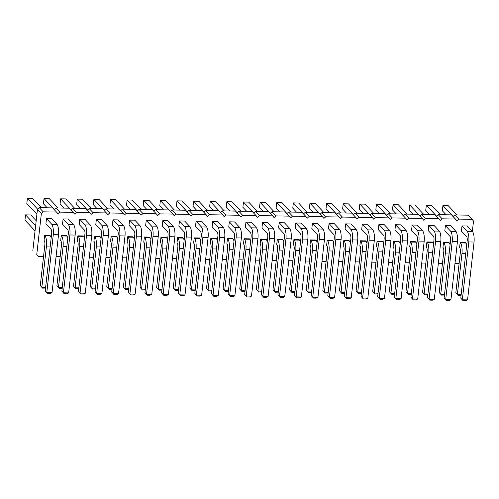 <?xml version="1.0" encoding="UTF-8"?>
<svg xmlns="http://www.w3.org/2000/svg" width="499" height="499" viewBox="0 0 499 499"><rect width="100%" height="100%" fill="white"/><g stroke="black" fill="none" stroke-linecap="round" stroke-linejoin="round"><path stroke-width="0.75" d="M472.353 231.442L473.52 221.02L468.149 215.169L454.851 214.938L458.749 219.098L456.897 220.726L455.425 219.036L442.126 218.805L440.274 220.439L438.802 218.749L425.504 218.512L423.657 220.146L422.179 218.456L408.881 218.225L407.034 219.859L405.556 218.163L392.264 217.932L390.411 219.566L388.939 217.876L375.641 217.639L373.788 219.273L372.316 217.583L359.018 217.352L357.172 218.986L355.693 217.29L342.395 217.059L340.549 218.693L339.071 217.003L325.778 216.772L323.926 218.4L322.454 216.709L309.155 216.479L307.309 218.113L305.831 216.423L292.533 216.186L290.686 217.82L289.208 216.129L275.91 215.899L274.063 217.527L272.585 215.836L259.293 215.605L257.44 217.24L255.968 215.549L242.67 215.312L240.824 216.946L239.345 215.256L226.047 215.025L224.201 216.653L222.722 214.963L209.424 214.732L207.578 216.366L206.106 214.676L192.807 214.439L190.955 216.073L189.483 214.383L176.184 214.152L174.338 215.786L172.86 214.09L159.561 213.859L157.715 215.493L156.237 213.803L142.945 213.566L141.092 215.2L139.62 213.51L126.322 213.279L124.469 214.913L122.997 213.223L109.699 212.986L107.853 214.62L106.374 212.93L93.076 212.699L91.23 214.327L89.751 212.636L76.459 212.406L74.607 214.04L73.135 212.349L59.836 212.112L57.984 213.747L56.512 212.056L43.213 211.826L41.367 213.453L36.745 254.627L38.223 256.318L43.563 256.411M436.438 216.223L438.228 214.645L451.526 214.876L455.425 219.036M38.223 256.318L36.745 254.627M56.512 212.056L52.613 207.896L39.321 207.659L37.469 209.293L32.853 250.461M73.135 212.349L69.236 208.183L55.938 207.952L54.148 209.536M89.751 212.636L85.859 208.476L72.561 208.245L70.771 209.823M106.374 212.93L102.482 208.769L89.184 208.532L87.394 210.116M122.997 213.223L119.099 209.056L105.807 208.825L104.017 210.41M139.62 213.51L135.722 209.349L122.423 209.118L120.633 210.697M156.237 213.803L152.345 209.642L139.046 209.405L137.256 210.99M172.86 214.09L168.968 209.929L155.669 209.699L153.879 211.277M189.483 214.383L185.584 210.222L172.286 209.992L170.502 211.57M206.106 214.676L202.207 210.516L188.909 210.279L187.119 211.863M222.722 214.963L218.83 210.803L205.532 210.572L203.742 212.15M239.345 215.256L235.447 211.096L222.155 210.865L220.365 212.443M255.968 215.549L252.07 211.383L238.772 211.152L236.981 212.736M272.585 215.836L268.693 211.676L255.394 211.445L253.604 213.023M289.208 216.129L285.316 211.969L272.017 211.732L270.227 213.316M305.831 216.423L301.932 212.256L288.64 212.025L286.85 213.609M322.454 216.709L318.555 212.549L305.257 212.318L303.467 213.896M339.071 217.003L335.178 212.842L321.88 212.605L320.09 214.19M355.693 217.29L351.801 213.129L338.503 212.898L336.713 214.476M372.316 217.583L368.418 213.422L355.126 213.192L353.336 214.77M388.939 217.876L385.041 213.715L371.743 213.478L369.952 215.063M405.556 218.163L401.664 214.002L388.365 213.772L386.575 215.35M422.179 218.456L418.287 214.296L404.988 214.065L403.198 215.643M438.802 218.749L434.903 214.589L421.611 214.352L419.821 215.936M454.851 214.938L453.061 216.516M438.228 214.645L442.126 218.805M56.069 256.629L60.179 256.698M72.686 256.916L76.802 256.991M89.309 257.21L93.425 257.284M105.931 257.503L110.048 257.571M122.554 257.79L126.665 257.864M139.171 258.083L143.288 258.158M155.794 258.376L159.911 258.445M172.417 258.663L176.534 258.738M189.034 258.956L193.15 259.025M205.657 259.249L209.773 259.318M222.28 259.536L226.396 259.611M238.902 259.829L243.013 259.898M255.519 260.116L259.636 260.191M272.142 260.409L276.259 260.484M288.765 260.703L292.882 260.771M305.388 260.989L309.499 261.064M322.005 261.283L326.121 261.357M338.628 261.576L342.744 261.644M355.251 261.863L359.367 261.938M371.874 262.156L375.984 262.231M388.49 262.449L392.607 262.518M405.113 262.736L409.23 262.811M421.736 263.029L425.853 263.098M438.359 263.322L442.47 263.391M454.976 263.609L459.092 263.684M472.042 219.329L458.749 219.098M244.08 238.747L243.493 243.98L243.88 244.391A3.562 1.079 91 0 1 244.367 247.841L239.745 289.064L241.304 290.73L245.926 249.506A8.876 2.688 -89 0 0 244.473 239.158L244.08 238.747L249.313 238.834L249.706 239.252A8.876 2.688 -89 0 1 250.629 241.397M277.712 239.745L282.945 239.832L282.559 239.414L277.325 239.327L276.733 244.56L277.126 244.978A3.562 1.079 91 0 1 277.612 248.427L272.99 289.645L274.544 291.31L279.172 250.093A8.876 2.688 -89 0 0 277.712 239.745L277.325 239.327M261.089 239.451L266.329 239.545L265.936 239.127L260.703 239.033L260.116 244.267L260.503 244.685A3.562 1.079 91 0 1 260.989 248.134L256.367 289.358L257.927 291.023L262.549 249.799A8.876 2.688 -89 0 0 261.089 239.451L260.703 239.033M160.971 237.287L160.385 242.52L160.778 242.938A3.562 1.079 91 0 1 161.264 246.387L156.636 287.611L158.195 289.277L162.817 248.053A8.876 2.688 -89 0 0 161.364 237.705L160.971 237.287L166.211 237.381L166.597 237.798A8.876 2.688 -89 0 1 167.527 239.944M45.016 235.671L50.249 235.759L49.863 235.347L44.623 235.254L44.037 240.487L44.43 240.905A3.562 1.079 91 0 1 44.91 244.354L40.288 285.571L41.847 287.237L46.469 246.019A8.876 2.688 -89 0 0 45.016 235.671L44.623 235.254M61.633 235.958L66.872 236.052L66.479 235.634L61.246 235.54L60.66 240.78L61.046 241.192A3.562 1.079 91 0 1 61.533 244.641L56.911 285.865L58.47 287.53L63.092 246.306A8.876 2.688 -89 0 0 61.633 235.958L61.246 235.54M94.492 236.127L93.899 241.36L94.292 241.778A3.562 1.079 91 0 1 94.779 245.227L90.151 286.445L91.71 288.11L96.332 246.893A8.876 2.688 -89 0 0 94.879 236.538L94.492 236.127L99.725 236.214L100.112 236.632A8.876 2.688 -89 0 1 101.041 238.778M77.869 235.834L77.283 241.067L77.669 241.485A3.562 1.079 91 0 1 78.156 244.934L73.534 286.158L75.087 287.823L79.715 246.6A8.876 2.688 -89 0 0 78.256 236.252L77.869 235.834L83.102 235.927L83.495 236.345A8.876 2.688 -89 0 1 84.418 238.485M111.502 236.832L116.735 236.925L116.348 236.507L111.109 236.414L110.522 241.653L110.915 242.065A3.562 1.079 91 0 1 111.396 245.514L106.774 286.738L108.333 288.403L112.955 247.18A8.876 2.688 -89 0 0 111.502 236.832L111.109 236.414M128.118 237.125L133.358 237.212L132.965 236.8L127.732 236.707L127.145 241.94L127.532 242.358A3.562 1.079 91 0 1 128.018 245.807L123.396 287.031L124.956 288.69L129.578 247.473A8.876 2.688 -89 0 0 128.118 237.125L127.732 236.707M144.741 237.412L149.974 237.505L149.588 237.087L144.354 237L143.768 242.233L144.155 242.651A3.562 1.079 91 0 1 144.641 246.101L140.019 287.318L141.573 288.983L146.201 247.76A8.876 2.688 -89 0 0 144.741 237.412L144.354 237M101.69 225.205L106.923 225.298L101.59 219.597L96.351 219.504L95.764 224.743L101.104 230.438A3.562 1.079 91 0 1 101.59 233.894L95.103 291.734L96.656 293.393L103.143 235.553A8.876 2.688 -89 0 0 101.69 225.205L96.351 219.504M112.974 219.797L112.387 225.03L117.727 230.731A3.562 1.079 91 0 1 118.207 234.181L111.72 292.021L113.279 293.686L119.766 235.846A8.876 2.688 -89 0 0 118.313 225.498L112.974 219.797L118.207 219.891L123.546 225.592A8.876 2.688 -89 0 1 125.006 235.94L118.513 293.78L113.279 293.686L114.053 294.603L116.672 294.647L118.513 293.78M134.93 225.791L140.169 225.879L134.83 220.178L129.597 220.09L129.01 225.323L134.343 231.025A3.562 1.079 91 0 1 134.83 234.474L128.343 292.314L129.902 293.98L136.389 236.139A8.876 2.688 -89 0 0 134.93 225.791L129.597 220.09M162.836 220.67L162.25 225.904L167.589 231.605A3.562 1.079 91 0 1 168.076 235.054L161.582 292.894L163.142 294.56L169.629 236.719A8.876 2.688 -89 0 0 168.175 226.371L162.836 220.67L168.076 220.764L173.409 226.465A8.876 2.688 -89 0 1 174.868 236.813L168.381 294.653L163.142 294.56L163.915 295.477L166.535 295.52L168.381 294.653M151.553 226.078L156.786 226.172L151.453 220.471L146.219 220.377L145.627 225.61L150.966 231.311A3.562 1.079 91 0 1 151.453 234.761L144.966 292.601L146.525 294.267L153.012 236.426A8.876 2.688 -89 0 0 151.553 226.078L146.219 220.377M51.827 224.332L57.061 224.425L51.721 218.724L46.488 218.631L45.902 223.87L51.241 229.571A3.562 1.079 91 0 1 51.721 233.021L45.234 290.861L46.794 292.52L53.281 234.68A8.876 2.688 -89 0 0 51.827 224.332L46.488 218.631M68.444 224.625L73.684 224.718L68.344 219.017L63.111 218.924L62.525 224.157L67.858 229.858A3.562 1.079 91 0 1 68.344 233.307L61.857 291.148L63.417 292.813L69.904 234.973A8.876 2.688 -89 0 0 68.444 224.625L63.111 218.924M79.734 219.217L79.141 224.45L84.481 230.151A3.562 1.079 91 0 1 84.967 233.601L78.48 291.441L80.04 293.106L86.527 235.266A8.876 2.688 -89 0 0 85.067 224.918L79.734 219.217L84.967 219.304L90.307 225.005A8.876 2.688 -89 0 1 91.76 235.353L85.273 293.194L80.04 293.106L80.807 294.023L83.427 294.067L85.273 293.194M395.539 224.743L394.952 229.977L400.285 235.678A3.562 1.079 91 0 1 400.772 239.127L394.285 296.967L395.844 298.633L402.331 240.792A8.876 2.688 -89 0 0 400.872 230.444L395.539 224.743L400.772 224.837L406.111 230.538A8.876 2.688 -89 0 1 407.564 240.886L401.077 298.726L395.844 298.633L396.611 299.55L399.231 299.593L401.077 298.726M367.632 229.864L372.865 229.952L367.526 224.251L362.293 224.163L361.706 229.397L367.046 235.098A3.562 1.079 91 0 1 367.526 238.547L361.039 296.387L362.598 298.053L369.085 240.212A8.876 2.688 -89 0 0 367.632 229.864L362.293 224.163M378.916 224.45L378.329 229.683L383.662 235.385A3.562 1.079 91 0 1 384.149 238.834L377.662 296.674L379.221 298.34L385.708 240.499A8.876 2.688 -89 0 0 384.255 230.151L378.916 224.45L384.149 224.544L389.488 230.245A8.876 2.688 -89 0 1 390.942 240.593L384.455 298.433L379.221 298.34L379.995 299.257L382.608 299.3L384.455 298.433M394.06 241.778L399.3 241.872L398.907 241.454L393.674 241.36L393.087 246.593L393.474 247.011A3.562 1.079 91 0 1 393.961 250.461L389.339 291.684L390.892 293.35L395.52 252.126A8.876 2.688 -89 0 0 394.06 241.778L393.674 241.36M360.428 240.78L359.841 246.013L360.234 246.431A3.562 1.079 91 0 1 360.715 249.88L356.093 291.104L357.652 292.763L362.274 251.546A8.876 2.688 -89 0 0 360.821 241.198L360.428 240.78L365.667 240.874L366.054 241.285A8.876 2.688 -89 0 1 366.983 243.431M377.437 241.485L382.677 241.578L382.284 241.16L377.051 241.073L376.464 246.306L376.851 246.724A3.562 1.079 91 0 1 377.338 250.174L372.716 291.391L374.275 293.056L378.897 251.833A8.876 2.688 -89 0 0 377.437 241.485L377.051 241.073M327.575 240.612L332.814 240.705L332.421 240.287L327.188 240.2L326.602 245.433L326.988 245.851A3.562 1.079 91 0 1 327.475 249.3L322.853 290.518L324.412 292.183L329.034 250.966A8.876 2.688 -89 0 0 327.575 240.612L327.188 240.2M343.811 240.487L343.218 245.726L343.611 246.138A3.562 1.079 91 0 1 344.098 249.587L339.47 290.811L341.029 292.476L345.657 251.253A8.876 2.688 -89 0 0 344.198 240.905L343.811 240.487L349.044 240.58L349.431 240.998A8.876 2.688 -89 0 1 350.36 243.144M351.009 229.571L356.242 229.665L350.909 223.964L345.67 223.87L345.083 229.103L350.423 234.804A3.562 1.079 91 0 1 350.909 238.254L344.422 296.094L345.975 297.76L352.469 239.919A8.876 2.688 -89 0 0 351.009 229.571L345.67 223.87M334.386 229.278L339.626 229.372L334.286 223.671L329.053 223.577L328.467 228.81L333.8 234.511A3.562 1.079 91 0 1 334.286 237.961L327.799 295.807L329.359 297.466L335.846 239.626A8.876 2.688 -89 0 0 334.386 229.278L329.053 223.577M310.565 239.907L309.979 245.14L310.366 245.558A3.562 1.079 91 0 1 310.852 249.007L306.23 290.231L307.789 291.89L312.411 250.673A8.876 2.688 -89 0 0 310.958 240.325L310.565 239.907L315.798 240L316.191 240.412A8.876 2.688 -89 0 1 317.115 242.558M312.43 223.29L311.844 228.523L317.177 234.224A3.562 1.079 91 0 1 317.663 237.674L311.176 295.514L312.736 297.179L319.223 239.339A8.876 2.688 -89 0 0 317.769 228.991L312.43 223.29L317.663 223.377L323.003 229.078A8.876 2.688 -89 0 1 324.456 239.426L317.969 297.267L312.736 297.179L313.509 298.096L316.123 298.14L317.969 297.267M294.335 240.031L299.568 240.125L299.182 239.707L293.942 239.614L293.356 244.853L293.749 245.265A3.562 1.079 91 0 1 294.235 248.714L289.607 289.938L291.167 291.603L295.788 250.379A8.876 2.688 -89 0 0 294.335 240.031L293.942 239.614M295.807 222.997L295.221 228.23L300.56 233.931A3.562 1.079 91 0 1 301.047 237.381L294.553 295.221L296.113 296.886L302.6 239.046A8.876 2.688 -89 0 0 301.147 228.698L295.807 222.997L301.047 223.09L306.38 228.792A8.876 2.688 -89 0 1 307.839 239.14L301.346 296.98L296.113 296.886L296.886 297.803L299.506 297.847L301.346 296.98M184.798 226.665L190.032 226.752L184.692 221.051L179.459 220.963L178.873 226.197L184.212 231.898A3.562 1.079 91 0 1 184.692 235.347L178.205 293.187L179.765 294.853L186.252 237.013A8.876 2.688 -89 0 0 184.798 226.665L179.459 220.963M201.415 226.951L206.655 227.045L201.315 221.344L196.082 221.25L195.496 226.484L200.829 232.185A3.562 1.079 91 0 1 201.315 235.634L194.828 293.474L196.388 295.14L202.875 237.299A8.876 2.688 -89 0 0 201.415 226.951L196.082 221.25M218.038 227.245L223.271 227.332L217.938 221.631L212.705 221.544L212.112 226.777L217.452 232.478A3.562 1.079 91 0 1 217.938 235.927L211.451 293.768L213.011 295.433L219.498 237.593A8.876 2.688 -89 0 0 218.038 227.245L212.705 221.544M234.661 227.532L239.894 227.625L234.561 221.924L229.322 221.83L228.735 227.07L234.075 232.771A3.562 1.079 91 0 1 234.561 236.22L228.068 294.061L229.627 295.726L236.114 237.886A8.876 2.688 -89 0 0 234.661 227.532L229.322 221.83M211.227 238.578L216.46 238.672L216.073 238.254L210.84 238.16L210.254 243.393L210.64 243.811A3.562 1.079 91 0 1 211.127 247.261L206.505 288.484L208.058 290.15L212.686 248.926A8.876 2.688 -89 0 0 211.227 238.578L210.84 238.16M194.217 237.873L193.631 243.107L194.017 243.518A3.562 1.079 91 0 1 194.504 246.974L189.882 288.191L191.441 289.857L196.063 248.633A8.876 2.688 -89 0 0 194.604 238.285L194.217 237.873L199.45 237.961L199.843 238.379A8.876 2.688 -89 0 1 200.766 240.524M177.594 237.58L177.008 242.813L177.401 243.231A3.562 1.079 91 0 1 177.881 246.681L173.259 287.898L174.818 289.563L179.44 248.346A8.876 2.688 -89 0 0 177.987 237.998L177.594 237.58L182.827 237.674L183.22 238.085A8.876 2.688 -89 0 1 184.143 240.231M227.457 238.453L226.87 243.687L227.263 244.105A3.562 1.079 91 0 1 227.75 247.554L223.122 288.771L224.681 290.437L229.303 249.219A8.876 2.688 -89 0 0 227.85 238.871L227.457 238.453L232.696 238.547L233.083 238.959A8.876 2.688 -89 0 1 234.012 241.104M267.901 228.118L273.14 228.205L267.801 222.504L262.568 222.417L261.981 227.65L267.314 233.351A3.562 1.079 91 0 1 267.801 236.8L261.314 294.641L262.873 296.306L269.36 238.466A8.876 2.688 -89 0 0 267.901 228.118L262.568 222.417M245.945 222.124L245.358 227.357L250.691 233.058A3.562 1.079 91 0 1 251.178 236.507L244.691 294.348L246.25 296.013L252.737 238.173A8.876 2.688 -89 0 0 251.284 227.825L245.945 222.124L251.178 222.217L256.517 227.918A8.876 2.688 -89 0 1 257.971 238.266L251.484 296.107L246.25 296.013L247.024 296.93L249.637 296.974L251.484 296.107M279.184 222.704L278.598 227.943L283.937 233.644A3.562 1.079 91 0 1 284.424 237.094L277.937 294.934L279.49 296.593L285.983 238.753A8.876 2.688 -89 0 0 284.524 228.405L279.184 222.704L284.424 222.797L289.757 228.498A8.876 2.688 -89 0 1 291.216 238.846L284.729 296.687L279.49 296.593L280.263 297.51L282.883 297.56L284.729 296.687M427.306 242.358L432.539 242.452L432.153 242.034L426.913 241.946L426.327 247.18L426.72 247.591A3.562 1.079 91 0 1 427.2 251.041L422.578 292.264L424.138 293.93L428.76 252.706A8.876 2.688 -89 0 0 427.306 242.358L426.913 241.946M410.297 241.653L409.704 246.886L410.097 247.304A3.562 1.079 91 0 1 410.583 250.754L405.955 291.971L407.515 293.637L412.137 252.419A8.876 2.688 -89 0 0 410.683 242.071L410.297 241.653L415.53 241.747L415.916 242.158A8.876 2.688 -89 0 1 416.846 244.304M412.155 225.03L411.569 230.27L416.908 235.971A3.562 1.079 91 0 1 417.395 239.42L410.908 297.261L412.461 298.926L418.948 241.086A8.876 2.688 -89 0 0 417.495 230.731L412.155 225.03L417.395 225.124L422.728 230.825A8.876 2.688 -89 0 1 424.187 241.173L417.7 299.013L412.461 298.926L413.234 299.837L415.854 299.887L417.7 299.013M434.118 231.025L439.351 231.118L434.011 225.417L428.778 225.323L428.192 230.557L433.531 236.258A3.562 1.079 91 0 1 434.011 239.707L427.524 297.547L429.084 299.213L435.571 241.373A8.876 2.688 -89 0 0 434.118 231.025L428.778 225.323M460.546 242.944L465.779 243.032L465.392 242.62L460.159 242.526L459.573 247.76L459.959 248.178A3.562 1.079 91 0 1 460.446 251.627L455.824 292.844L457.377 294.51L462.005 253.292A8.876 2.688 -89 0 0 460.546 242.944L460.159 242.526M462.024 225.904L461.432 231.143L466.771 236.844A3.562 1.079 91 0 1 467.257 240.293L460.77 298.134L462.33 299.799L468.817 241.953A8.876 2.688 -89 0 0 467.357 231.605L462.024 225.904L467.257 225.997L472.59 231.698A8.876 2.688 -89 0 1 474.05 242.046L467.563 299.887L462.33 299.799L463.097 300.71L465.717 300.76L467.563 299.887M443.923 242.651L449.162 242.745L448.769 242.327L443.536 242.233L442.95 247.467L443.337 247.884A3.562 1.079 91 0 1 443.823 251.334L439.201 292.557L440.76 294.223L445.382 252.999A8.876 2.688 -89 0 0 443.923 242.651L443.536 242.233M450.734 231.318L455.974 231.405L450.634 225.704L445.401 225.617L444.815 230.85L450.148 236.551A3.562 1.079 91 0 1 450.634 240L444.147 297.841L445.707 299.506L452.194 241.666A8.876 2.688 -89 0 0 450.734 231.318L445.401 225.617M37.469 209.293L41.367 213.453M39.321 207.659L43.213 211.826M55.938 207.952L59.836 212.112M72.561 208.245L76.459 212.406M89.184 208.532L93.076 212.699M105.807 208.825L109.699 212.986M122.423 209.118L126.322 213.279M139.046 209.405L142.945 213.566M155.669 209.699L159.561 213.859M172.286 209.992L176.184 214.152M188.909 210.279L192.807 214.439M205.532 210.572L209.424 214.732M222.155 210.865L226.047 215.025M238.772 211.152L242.67 215.312M255.394 211.445L259.293 215.605M272.017 211.732L275.91 215.899M288.64 212.025L292.533 216.186M305.257 212.318L309.155 216.479M321.88 212.605L325.778 216.772M338.503 212.898L342.395 217.059M355.126 213.192L359.018 217.352M371.743 213.478L375.641 217.639M388.365 213.772L392.264 217.932M404.988 214.065L408.881 218.225M421.611 214.352L425.504 218.512M35.635 225.648L25.536 214.863L24.95 220.096L35.049 230.881M36.184 220.739L30.77 214.95L25.536 214.863M87.487 210.035L77.264 199.113L82.497 199.207L91.267 208.57M77.264 199.113L76.678 204.347L80.451 208.382M104.104 210.322L93.887 199.407L93.301 204.64L97.074 208.676M107.89 208.863L99.12 199.5L93.887 199.407M120.727 210.615L110.51 199.7L109.923 204.933L113.697 208.962M124.507 209.156L115.743 199.787L110.51 199.7M153.973 211.196L143.749 200.28L143.163 205.513L146.937 209.543M157.753 209.736L148.983 200.373L143.749 200.28M137.35 210.909L127.126 199.987L132.366 200.08L141.13 209.443M127.126 199.987L126.54 205.22L130.314 209.256M37.625 209.162L27.401 198.24L26.815 203.48L36.914 214.264M41.405 207.696L32.635 198.334L27.401 198.24M54.241 209.449L44.024 198.533L43.438 203.767L47.212 207.802M58.021 207.989L49.258 198.627L44.024 198.533M70.864 209.742L60.641 198.827L60.055 204.06L63.828 208.089M74.644 208.283L65.88 198.914L60.641 198.827M386.669 215.269L376.446 204.353L375.859 209.586L379.633 213.616M390.449 213.809L381.685 204.447L376.446 204.353M353.429 214.689L343.206 203.773L348.439 203.86L357.209 213.229M343.206 203.773L342.62 209.006L346.393 213.036M370.046 214.982L359.829 204.06L359.243 209.293L363.016 213.329M373.826 213.516L365.062 204.153L359.829 204.06M336.806 214.395L326.583 203.48L325.997 208.713L329.77 212.749M340.586 212.936L331.823 203.573L326.583 203.48M320.183 214.108L309.966 203.187L309.374 208.42L313.154 212.455M323.963 212.643L315.2 203.28L309.966 203.187M303.56 213.815L293.343 202.9L292.757 208.133L296.531 212.162M307.34 212.356L298.577 202.987L293.343 202.9M286.944 213.522L276.72 202.606L276.134 207.84L279.908 211.875M290.724 212.063L281.954 202.7L276.72 202.606M170.589 211.489L160.372 200.567L165.606 200.66L174.376 210.023M160.372 200.567L159.786 205.806L163.56 209.836M187.212 211.782L176.995 200.86L182.229 200.954L190.992 210.316M176.995 200.86L176.409 206.093L180.183 210.129M203.835 212.069L193.612 201.153L193.026 206.386L196.799 210.416M207.615 210.609L198.852 201.24L193.612 201.153M220.458 212.362L210.235 201.44L215.468 201.534L224.238 210.896M210.235 201.44L209.649 206.68L213.422 210.709M253.698 212.942L243.481 202.026L242.888 207.26L246.668 211.289M257.478 211.482L248.714 202.114L243.481 202.026M237.075 212.649L226.858 201.733L226.272 206.966L230.045 211.002M240.855 211.189L232.091 201.827L226.858 201.733M270.321 213.235L260.098 202.313L259.511 207.553L263.285 211.582M274.101 211.769L265.337 202.407L260.098 202.313M403.292 215.562L393.069 204.64L392.482 209.879L396.256 213.909M407.072 214.096L398.308 204.733L393.069 204.64M419.915 215.855L409.691 204.933L409.105 210.166L412.879 214.202M423.695 214.389L414.925 205.027L409.691 204.933M453.154 216.435L442.931 205.513L442.345 210.753L446.118 214.782M456.934 214.969L448.171 205.607L442.931 205.513M436.531 216.142L426.314 205.226L425.728 210.459L429.502 214.489M440.311 214.682L431.548 205.314L426.314 205.226M244.473 239.158L249.706 239.252M283.875 241.978A8.876 2.688 -89 0 0 282.945 239.832M267.252 241.691A8.876 2.688 -89 0 0 266.329 239.545M161.364 237.705L166.597 237.798M51.179 237.904A8.876 2.688 -89 0 0 50.249 235.759M67.795 238.198A8.876 2.688 -89 0 0 66.872 236.052M94.879 236.538L100.112 236.632M78.256 236.252L83.495 236.345M117.664 239.071A8.876 2.688 -89 0 0 116.735 236.925M134.281 239.358A8.876 2.688 -89 0 0 133.358 237.212M150.904 239.651A8.876 2.688 -89 0 0 149.974 237.505M95.103 291.734L97.43 294.31L96.656 293.393L101.896 293.487L108.383 235.647A8.876 2.688 -89 0 0 106.923 225.298M118.313 225.498L123.546 225.592M128.343 292.314L130.676 294.89L129.902 293.98L135.135 294.067L141.622 236.227A8.876 2.688 -89 0 0 140.169 225.879M168.175 226.371L173.409 226.465M144.966 292.601L147.292 295.183L146.525 294.267L151.758 294.36L158.245 236.52A8.876 2.688 -89 0 0 156.786 226.172M45.234 290.861L47.567 293.437L46.794 292.52L52.027 292.614L58.52 234.773A8.876 2.688 -89 0 0 57.061 224.425M61.857 291.148L64.19 293.73L63.417 292.813L68.65 292.907L75.137 235.066A8.876 2.688 -89 0 0 73.684 224.718M85.067 224.918L90.307 225.005M400.872 230.444L406.111 230.538M361.039 296.387L363.372 298.963L362.598 298.053L367.832 298.14L374.325 240.3A8.876 2.688 -89 0 0 372.865 229.952M384.255 230.151L389.488 230.245M400.223 244.017A8.876 2.688 -89 0 0 399.3 241.872M360.821 241.198L366.054 241.285M383.6 243.724A8.876 2.688 -89 0 0 382.677 241.578M333.737 242.851A8.876 2.688 -89 0 0 332.814 240.705M344.198 240.905L349.431 240.998M344.422 296.094L346.749 298.676L345.975 297.76L351.215 297.853L357.702 240.013A8.876 2.688 -89 0 0 356.242 229.665M327.799 295.807L330.132 298.383L329.359 297.466L334.592 297.56L341.079 239.72A8.876 2.688 -89 0 0 339.626 229.372M310.958 240.325L316.191 240.412M317.769 228.991L323.003 229.078M300.498 242.271A8.876 2.688 -89 0 0 299.568 240.125M301.147 228.698L306.38 228.792M178.205 293.187L180.538 295.764L179.765 294.853L184.998 294.94L191.485 237.1A8.876 2.688 -89 0 0 190.032 226.752M194.828 293.474L197.161 296.057L196.388 295.14L201.621 295.233L208.108 237.393A8.876 2.688 -89 0 0 206.655 227.045M211.451 293.768L213.778 296.35L213.011 295.433L218.244 295.527L224.731 237.686A8.876 2.688 -89 0 0 223.271 227.332M228.068 294.061L230.401 296.637L229.627 295.726L234.867 295.813L241.354 237.973A8.876 2.688 -89 0 0 239.894 227.625M217.389 240.817A8.876 2.688 -89 0 0 216.46 238.672M194.604 238.285L199.843 238.379M177.987 237.998L183.22 238.085M227.85 238.871L233.083 238.959M261.314 294.641L263.647 297.223L262.873 296.306L268.106 296.4L274.593 238.553A8.876 2.688 -89 0 0 273.14 228.205M251.284 227.825L256.517 227.918M284.524 228.405L289.757 228.498M433.469 244.597A8.876 2.688 -89 0 0 432.539 242.452M410.683 242.071L415.916 242.158M417.495 230.731L422.728 230.825M427.524 297.547L429.857 300.13L429.084 299.213L434.317 299.306L440.81 241.466A8.876 2.688 -89 0 0 439.351 231.118M466.708 245.177A8.876 2.688 -89 0 0 465.779 243.032M467.357 231.605L472.59 231.698M450.086 244.89A8.876 2.688 -89 0 0 449.162 242.745M444.147 297.841L446.48 300.423L445.707 299.506L450.94 299.6L457.427 241.759A8.876 2.688 -89 0 0 455.974 231.405M245.926 249.506L249.712 249.575M239.745 289.064L242.077 291.647L241.304 290.73L245.09 290.798M242.077 291.647L245.009 291.541M279.172 250.093L282.958 250.155M272.99 289.645L275.317 292.227L274.544 291.31L278.336 291.379M275.317 292.227L278.249 292.127M262.549 249.799L266.335 249.868M256.367 289.358L258.694 291.934L257.927 291.023L261.713 291.085M258.694 291.934L261.626 291.834M162.817 248.053L166.61 248.122M156.636 287.611L158.969 290.187L158.195 289.277L161.982 289.339M158.969 290.187L161.901 290.087M46.469 246.019L50.262 246.082M40.288 285.571L42.621 288.154L41.847 287.237L45.634 287.305M42.621 288.154L45.552 288.054M63.092 246.306L66.878 246.375M56.911 285.865L59.244 288.447L58.47 287.53L62.256 287.592M59.244 288.447L62.175 288.341M96.332 246.893L100.124 246.955M90.151 286.445L92.483 289.027L91.71 288.11L95.496 288.179M92.483 289.027L95.415 288.927M79.715 246.6L83.501 246.668M73.534 286.158L75.86 288.734L75.087 287.823L78.879 287.886M75.86 288.734L78.792 288.634M112.955 247.18L116.741 247.248M106.774 286.738L109.106 289.32L108.333 288.403L112.119 288.466M109.106 289.32L112.038 289.214M129.578 247.473L133.364 247.535M123.396 287.031L125.729 289.607L124.956 288.69L128.742 288.759M125.729 289.607L128.655 289.507M146.201 247.76L149.987 247.828M140.019 287.318L142.346 289.9L141.573 288.983L145.365 289.052M142.346 289.9L145.278 289.794M103.143 235.553L108.383 235.647M97.43 294.31L100.05 294.36L101.896 293.487M119.766 235.846L125.006 235.94M111.72 292.021L114.053 294.603M136.389 236.139L141.622 236.227M130.676 294.89L133.289 294.94L135.135 294.067M169.629 236.719L174.868 236.813M161.582 292.894L163.915 295.477M153.012 236.426L158.245 236.52M147.292 295.183L149.912 295.227L151.758 294.36M53.281 234.68L58.52 234.773M47.567 293.437L50.187 293.487L52.027 292.614M69.904 234.973L75.137 235.066M64.19 293.73L66.804 293.774L68.65 292.907M86.527 235.266L91.76 235.353M78.48 291.441L80.807 294.023M402.331 240.792L407.564 240.886M394.285 296.967L396.611 299.55M369.085 240.212L374.325 240.3M363.372 298.963L365.992 299.013L367.832 298.14M385.708 240.499L390.942 240.593M377.662 296.674L379.995 299.257M395.52 252.126L399.306 252.195M389.339 291.684L391.665 294.26L390.892 293.35L394.684 293.412M391.665 294.26L394.597 294.161M362.274 251.546L366.066 251.608M356.093 291.104L358.425 293.68L357.652 292.763L361.438 292.832M358.425 293.68L361.357 293.58M378.897 251.833L382.683 251.901M372.716 291.391L375.048 293.973L374.275 293.056L378.061 293.125M375.048 293.973L377.98 293.867M329.034 250.966L332.821 251.028M322.853 290.518L325.18 293.1L324.412 292.183L328.199 292.252M325.18 293.1L328.111 293M345.657 251.253L349.443 251.321M339.47 290.811L341.803 293.393L341.029 292.476L344.821 292.539M341.803 293.393L344.734 293.287M352.469 239.919L357.702 240.013M346.749 298.676L349.369 298.72L351.215 297.853M335.846 239.626L341.079 239.72M330.132 298.383L332.746 298.433L334.592 297.56M312.411 250.673L316.198 250.735M306.23 290.231L308.563 292.807L307.789 291.89L311.576 291.959M308.563 292.807L311.495 292.707M319.223 239.339L324.456 239.426M311.176 295.514L313.509 298.096M295.788 250.379L299.581 250.448M289.607 289.938L291.94 292.52L291.167 291.603L294.953 291.666M291.94 292.52L294.872 292.414M302.6 239.046L307.839 239.14M294.553 295.221L296.886 297.803M186.252 237.013L191.485 237.1M180.538 295.764L183.158 295.813L184.998 294.94M202.875 237.299L208.108 237.393M197.161 296.057L199.775 296.1L201.621 295.233M219.498 237.593L224.731 237.686M213.778 296.35L216.398 296.394L218.244 295.527M236.114 237.886L241.354 237.973M230.401 296.637L233.021 296.687L234.867 295.813M212.686 248.926L216.472 248.995M206.505 288.484L208.832 291.06L208.058 290.15L211.85 290.212M208.832 291.06L211.763 290.961M196.063 248.633L199.85 248.702M189.882 288.191L192.209 290.774L191.441 289.857L195.228 289.925M192.209 290.774L195.14 290.668M179.44 248.346L183.227 248.408M173.259 287.898L175.592 290.48L174.818 289.563L178.605 289.632M175.592 290.48L178.523 290.381M229.303 249.219L233.095 249.282M223.122 288.771L225.454 291.354L224.681 290.437L228.467 290.505M225.454 291.354L228.386 291.254M269.36 238.466L274.593 238.553M263.647 297.223L266.26 297.267L268.106 296.4M252.737 238.173L257.971 238.266M244.691 294.348L247.024 296.93M285.983 238.753L291.216 238.846M277.937 294.934L280.263 297.51M428.76 252.706L432.546 252.775M422.578 292.264L424.911 294.847L424.138 293.93L427.924 293.998M424.911 294.847L427.843 294.741M412.137 252.419L415.929 252.482M405.955 291.971L408.288 294.553L407.515 293.637L411.301 293.705M408.288 294.553L411.22 294.454M418.948 241.086L424.187 241.173M410.908 297.261L413.234 299.837M435.571 241.373L440.81 241.466M429.857 300.13L432.477 300.173L434.317 299.306M462.005 253.292L465.792 253.355M455.824 292.844L458.151 295.427L457.377 294.51L461.17 294.578M458.151 295.427L461.082 295.327M468.817 241.953L474.05 242.046M460.77 298.134L463.097 300.71M445.382 252.999L449.169 253.068M439.201 292.557L441.534 295.134L440.76 294.223L444.547 294.285M441.534 295.134L444.466 295.034M452.194 241.666L457.427 241.759M446.48 300.423L449.094 300.467L450.94 299.6"/></g></svg>
